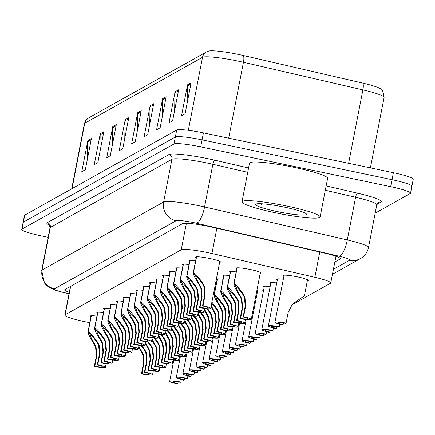 <?xml version="1.0" encoding="UTF-8"?>
<svg xmlns="http://www.w3.org/2000/svg" width="435" height="435" viewBox="0 0 435 435"><rect width="100%" height="100%" fill="white"/><g stroke="black" fill="none" stroke-linecap="round" stroke-linejoin="round"><path stroke-width="0.65" d="M283.914 276.176A12.729 1.419 11 0 1 283.223 275.54A12.729 1.419 11 0 1 297.622 276.905A12.729 1.419 11 0 1 308.219 280.396A12.729 1.419 11 0 1 307.344 280.727M236.765 268.825A12.729 1.419 11 0 1 236.08 268.183A12.729 1.419 11 0 1 250.473 269.548A12.729 1.419 11 0 1 261.071 273.044A12.729 1.419 11 0 1 260.195 273.376M196.196 257.786A12.729 1.419 11 0 1 195.511 257.15A12.729 1.419 11 0 1 209.904 258.515A12.729 1.419 11 0 1 220.501 262.006A12.729 1.419 11 0 1 219.626 262.338M291.967 304.853L330.491 283.277A23.871 2.659 -169 0 0 330.758 282.978A23.871 2.659 -169 0 0 314.853 277.302L211.937 253.518A23.871 2.659 -169 0 0 207.968 252.643A23.871 2.659 -169 0 0 181.243 249.782L65.13 314.82A23.871 2.659 -169 0 0 64.864 315.119A23.871 2.659 -169 0 0 88.811 322.482L89.8 322.672M277.334 279.857A12.729 1.419 11 0 1 276.649 279.221A12.729 1.419 11 0 1 283.315 279.254M270.755 283.544A12.729 1.419 11 0 1 270.07 282.908A12.729 1.419 11 0 1 276.736 282.94M264.181 287.225A12.729 1.419 11 0 1 263.496 286.589A12.729 1.419 11 0 1 270.157 286.621M257.602 290.912A12.729 1.419 11 0 1 256.916 290.275A12.729 1.419 11 0 1 263.583 290.308M256.21 293.891A12.729 1.419 11 0 1 257.003 293.989M230.186 272.506A12.729 1.419 11 0 1 229.501 271.87A12.729 1.419 11 0 1 236.167 271.902M223.612 276.192A12.729 1.419 11 0 1 222.921 275.556A12.729 1.419 11 0 1 229.588 275.583M217.032 279.874A12.729 1.419 11 0 1 216.347 279.237A12.729 1.419 11 0 1 223.014 279.27M215.64 282.853A12.729 1.419 11 0 1 216.434 282.957M189.617 261.468A12.729 1.419 11 0 1 188.931 260.831A12.729 1.419 11 0 1 195.598 260.864M183.043 265.154A12.729 1.419 11 0 1 182.352 264.518A12.729 1.419 11 0 1 189.018 264.551M176.463 268.835A12.729 1.419 11 0 1 175.778 268.199A12.729 1.419 11 0 1 182.439 268.232M169.884 272.522A12.729 1.419 11 0 1 169.199 271.886A12.729 1.419 11 0 1 175.865 271.918M163.31 276.203A12.729 1.419 11 0 1 162.619 275.567A12.729 1.419 11 0 1 169.286 275.6M156.73 279.89A12.729 1.419 11 0 1 156.045 279.254A12.729 1.419 11 0 1 162.712 279.286M150.151 283.576A12.729 1.419 11 0 1 149.466 282.935A12.729 1.419 11 0 1 156.132 282.967M143.577 287.258A12.729 1.419 11 0 1 142.887 286.621A12.729 1.419 11 0 1 149.553 286.654M136.998 290.944A12.729 1.419 11 0 1 136.313 290.308A12.729 1.419 11 0 1 142.979 290.335M130.418 294.625A12.729 1.419 11 0 1 129.733 293.989A12.729 1.419 11 0 1 136.4 294.022M123.844 298.312A12.729 1.419 11 0 1 123.154 297.676A12.729 1.419 11 0 1 129.82 297.709M117.265 301.993A12.729 1.419 11 0 1 116.58 301.357A12.729 1.419 11 0 1 123.246 301.39M110.686 305.68A12.729 1.419 11 0 1 110.001 305.044A12.729 1.419 11 0 1 116.667 305.076M104.112 309.361A12.729 1.419 11 0 1 103.427 308.725A12.729 1.419 11 0 1 110.088 308.758M97.532 313.048A12.729 1.419 11 0 1 96.847 312.412A12.729 1.419 11 0 1 103.514 312.444M90.958 316.729A12.729 1.419 11 0 1 90.268 316.093A12.729 1.419 11 0 1 96.934 316.125M348.62 163.315L362.893 89.887L243.448 62.281A31.826 3.545 -169 0 0 238.157 61.117A31.826 3.545 -169 0 0 202.52 57.3A7.955 7.841 -119.3 0 1 206.353 51.982L208.795 51.026A27.34 3.045 11 0 1 238.848 54.505A27.34 3.045 11 0 1 243.388 55.506L362.833 83.112A27.34 3.045 11 0 1 380.451 88.778C382.104 88.697 383.322 91.589 384.094 97.456A31.826 3.545 -169 0 0 362.893 89.887A7.955 2.376 -77 0 0 362.833 83.112M48.149 237.325L41.619 235.955A23.871 2.659 11 0 1 21.75 229.408L23.109 222.421A23.871 2.659 11 0 1 23.376 222.122L175.343 136.998A23.871 2.659 11 0 1 202.068 139.858L392.022 179.682A23.871 2.659 11 0 1 411.891 186.234L413.25 179.247A23.871 2.659 11 0 0 393.381 172.7L203.428 132.876A23.871 2.659 11 0 0 176.702 130.011L24.735 215.135A23.871 2.659 11 0 0 24.463 215.434L23.109 222.421A23.871 2.659 11 0 1 23.376 222.122L175.343 136.998A23.871 2.659 11 0 1 202.068 139.858L392.022 179.682A23.871 2.659 11 0 1 411.891 186.234A23.871 2.659 11 0 1 411.624 186.533M87.386 159.21L87.707 141.739A6.367 6.269 -119.3 0 1 87.821 140.641L81.791 171.689L85.352 169.693L91.383 138.645L87.821 140.641M99.854 152.223L100.175 134.752A6.367 6.269 -119.3 0 1 100.289 133.659L94.254 164.702L97.815 162.706L103.851 131.664L100.289 133.659M112.322 145.241L112.638 127.77A6.367 6.269 -119.3 0 1 112.757 126.672L106.722 157.72L110.283 155.725L116.319 124.676L112.757 126.672M124.785 138.259L125.106 120.789A6.367 6.269 -119.3 0 1 125.22 119.69L119.185 150.738L122.752 148.743L128.782 117.695L125.22 119.69M187.121 103.345L187.436 85.874A6.367 6.269 -119.3 0 1 187.556 84.776L181.52 115.824L185.082 113.829L191.117 82.781L187.556 84.776M174.652 110.327L174.973 92.856A6.367 6.269 -119.3 0 1 175.087 91.763L169.052 122.806L172.613 120.81L178.649 89.768L175.087 91.763M162.184 117.314L162.505 99.843A6.367 6.269 -119.3 0 1 162.619 98.745L156.584 129.793L160.145 127.798L166.181 96.749L162.619 98.745M149.722 124.296L150.037 106.825A6.367 6.269 -119.3 0 1 150.157 105.727L144.121 136.775L147.683 134.779L153.718 103.731L150.157 105.727M137.253 131.278L137.574 113.807A6.367 6.269 -119.3 0 1 137.688 112.708L131.653 143.757L135.214 141.761L141.25 110.713L137.688 112.708M334.836 261.979L340.045 259.064A23.871 2.659 -169 0 0 340.317 258.76A23.871 2.659 -169 0 0 324.412 253.083L213.232 227.391A23.871 2.659 -169 0 0 209.262 226.515A23.871 2.659 -169 0 0 182.537 223.655L65 289.487A23.871 2.659 -169 0 0 64.733 289.792A23.871 2.659 -169 0 0 69.295 292.331M21.75 229.408A23.871 2.659 11 0 1 22.016 229.104L173.984 143.985A23.871 2.659 11 0 1 200.714 146.845L390.663 186.669A23.871 2.659 11 0 1 410.537 193.222A23.871 2.659 11 0 1 410.265 193.521L375.171 213.177M196.571 256.797L193.493 272.631C194.902 272.93 197.974 276.41 202.71 283.087L204.396 286.312L205.092 295.012L203.025 305.658A11.935 1.332 -169 0 1 210.67 308.426A11.935 1.332 -169 0 1 199.534 307.616L201.606 296.969L200.834 288.302L199.214 285.045C194.934 278.117 192.977 274.006 193.336 272.718L196.43 256.813M199.214 285.045L199.698 284.773C196.848 280.069 195.565 277.296 195.842 276.453L195.783 276.6M196.381 256.813L193.254 272.914L195.875 276.274M199.698 284.773L201.307 288.041L202.096 296.692L200.024 307.338A8.754 0.973 11 0 0 207.544 307.817A8.754 0.973 11 0 0 202.536 305.93L204.608 295.289L203.923 286.578L202.221 283.359C198.985 278.873 196.897 276.551 195.957 276.394L193.493 272.631M199.534 307.616L200.024 307.338M202.536 305.93L203.025 305.658M237.14 267.835L234.063 283.669C235.471 283.963 238.543 287.448 243.279 294.125L244.965 297.344L245.666 306.05L243.595 316.696A11.935 1.332 -169 0 1 251.24 319.464A11.935 1.332 -169 0 1 240.104 318.648L242.175 308.007L241.403 299.34L239.783 296.083C235.504 289.15 233.546 285.045 233.91 283.756L236.999 267.846M239.783 296.083L240.267 295.811C237.418 291.107 236.134 288.334 236.412 287.491L236.352 287.633M236.955 267.851L233.823 283.952L236.45 287.312M240.267 295.811L241.876 299.073L242.665 307.73L240.593 318.376A8.754 0.973 11 0 0 248.113 318.855A8.754 0.973 11 0 0 243.105 316.968L245.177 306.322L244.492 297.611L242.79 294.397C239.554 289.911 237.466 287.589 236.526 287.426L234.063 283.669M240.104 318.648L240.593 318.376M243.105 316.968L243.595 316.696M283.43 322.998L283.087 324.755L282.598 325.027A11.935 1.332 -169 0 1 274.953 322.259A11.935 1.332 -169 0 1 286.089 323.074L288.155 312.428L292.113 304.701L294.816 302.396L304.353 295.876M283.087 324.755A8.754 0.973 11 0 1 278.079 322.868A8.754 0.973 11 0 1 285.599 323.346L286.089 323.074M189.992 260.483L186.914 276.317C188.328 276.611 191.4 280.096 196.131 286.768L197.816 289.993L198.518 298.698L196.446 309.345A11.935 1.332 -169 0 1 204.091 312.107A11.935 1.332 -169 0 1 192.961 311.297L195.027 300.65L194.255 291.988L192.634 288.731C188.36 281.798 186.403 277.693 186.762 276.404L189.856 260.494M192.634 288.731L193.118 288.454C190.269 283.756 188.986 280.983 189.263 280.14L189.203 280.281M189.807 260.5L186.675 276.595L189.301 279.955M193.118 288.454L194.733 291.722L195.516 300.378L193.444 311.025A8.754 0.973 11 0 0 200.965 311.503A8.754 0.973 11 0 0 195.957 309.617L198.028 298.97L197.343 290.259L195.641 287.04C192.406 282.56 190.318 280.232 189.377 280.075L186.914 276.317M192.961 311.297L193.444 311.025M195.957 309.617L196.446 309.345M183.418 264.17L180.34 279.999C181.748 280.298 184.821 283.783 189.551 290.455L191.242 293.679L191.938 302.379L189.872 313.026A11.935 1.332 -169 0 1 197.512 315.794A11.935 1.332 -169 0 1 186.381 314.983L188.447 304.337L187.681 295.675L186.055 292.412C181.781 285.485 179.824 281.374 180.182 280.086L183.276 264.181M186.055 292.412L186.544 292.141C183.695 287.437 182.406 284.664 182.689 283.821L182.624 283.968M183.227 264.181L180.101 280.281L182.722 283.642M186.544 292.141L188.154 295.408L188.937 304.06L186.871 314.706A8.754 0.973 11 0 0 194.391 315.185A8.754 0.973 11 0 0 189.383 313.303L191.449 302.657L190.764 293.946L189.067 290.727C185.832 286.241 183.744 283.919 182.803 283.761L180.34 279.999M186.381 314.983L186.871 314.706M189.383 313.303L189.872 313.026M176.838 267.851L173.761 283.685C175.169 283.979 178.241 287.464 182.977 294.136L184.663 297.361L185.359 306.066L183.293 316.713A11.935 1.332 -169 0 1 190.938 319.48A11.935 1.332 -169 0 1 179.802 318.665L181.874 308.018L181.101 299.356L179.481 296.099C175.202 289.166 173.244 285.061 173.608 283.772L176.697 267.862M179.481 296.099L179.965 295.822C177.116 291.124 175.832 288.351 176.11 287.508L176.05 287.649M176.653 267.868L173.521 283.963L176.148 287.323M179.965 295.822L181.574 299.09L182.363 307.746L180.291 318.393A8.754 0.973 11 0 0 187.811 318.871A8.754 0.973 11 0 0 182.803 316.984L184.875 306.338L184.19 297.627L182.488 294.413C179.253 289.928 177.165 287.606 176.224 287.443L173.761 283.685M179.802 318.665L180.291 318.393M182.803 316.984L183.293 316.713M170.259 271.538L167.181 287.366C168.595 287.665 171.667 291.151 176.398 297.823L178.084 301.047L178.785 309.747L176.713 320.394A11.935 1.332 -169 0 1 184.358 323.161A11.935 1.332 -169 0 1 173.228 322.351L175.294 311.705L174.522 303.043L172.902 299.78C168.628 292.853 166.67 288.742 167.029 287.453L170.123 271.549M172.902 299.78L173.391 299.508C170.542 294.805 169.253 292.032 169.53 291.194L169.471 291.336M170.074 271.554L166.942 287.649L169.568 291.01M173.391 299.508L175 302.776L175.783 311.433L173.712 322.074A8.754 0.973 11 0 0 181.232 322.553A8.754 0.973 11 0 0 176.224 320.671L178.296 310.024L177.61 301.314L175.914 298.095C172.673 293.609 170.585 291.287 169.645 291.129L167.181 287.366M173.228 322.351L173.712 322.074M176.224 320.671L176.713 320.394M230.566 271.522L227.489 287.35C228.897 287.649 231.969 291.135 236.7 297.806L238.391 301.031L239.087 309.736L237.015 320.383A11.935 1.332 -169 0 1 244.66 323.145A11.935 1.332 -169 0 1 233.53 322.335L235.596 311.688L234.824 303.026L233.203 299.764C228.93 292.837 226.972 288.726 227.331 287.437L230.425 271.532M233.203 299.764L233.693 299.492C230.844 294.789 229.555 292.021 229.832 291.178L229.772 291.319M230.376 271.538L227.249 287.633L229.87 290.993M233.693 299.492L235.302 302.76L236.085 311.416L234.019 322.063A8.754 0.973 11 0 0 241.539 322.542A8.754 0.973 11 0 0 236.526 320.655L238.597 310.008L237.912 301.297L236.216 298.078C232.975 293.592 230.887 291.271 229.946 291.113L227.489 287.35M233.53 322.335L234.019 322.063M236.526 320.655L237.015 320.383M223.987 275.203L220.909 291.037C222.318 291.336 225.39 294.816 230.126 301.493L231.811 304.717L232.507 313.417L230.441 324.064A11.935 1.332 -169 0 1 238.081 326.832A11.935 1.332 -169 0 1 226.95 326.022L229.022 315.375L228.25 306.708L226.624 303.451C222.35 296.523 220.393 292.412 220.752 291.124L223.846 275.214M226.624 303.451L227.113 303.179C224.264 298.475 222.981 295.702 223.258 294.859L223.193 295.001M223.797 275.219L220.67 291.319L223.291 294.68M227.113 303.179L228.723 306.447L229.506 315.098L227.44 325.744A8.754 0.973 11 0 0 234.96 326.223A8.754 0.973 11 0 0 229.952 324.336L232.018 313.695L231.338 304.978L229.636 301.765C226.401 297.279 224.313 294.957 223.372 294.799L220.909 291.037M226.95 326.022L227.44 325.744M229.952 324.336L230.441 324.064M217.408 278.889L214.33 294.723C215.744 295.017 218.81 298.502 223.546 305.174L225.232 308.399L225.934 317.104L223.862 327.751A11.935 1.332 -169 0 1 231.507 330.513A11.935 1.332 -169 0 1 220.371 329.703L222.443 319.056L221.671 310.394L220.05 307.132C215.771 300.204 213.813 296.094 214.178 294.81L217.266 278.9M220.05 307.132L220.534 306.86C217.685 302.156 216.402 299.389 216.679 298.546L216.619 298.687M217.223 278.906L214.091 295.001L216.717 298.361M220.534 306.86L222.149 310.128L222.932 318.784L220.86 329.431A8.754 0.973 11 0 0 228.38 329.909A8.754 0.973 11 0 0 223.372 328.023L225.444 317.376L224.759 308.665L223.057 305.446C219.822 300.96 217.734 298.638 216.793 298.481L214.33 294.723M220.371 329.703L220.86 329.431M223.372 328.023L223.862 327.751M275.116 212.726A39.786 4.437 11 0 1 242.001 201.813A39.786 4.437 11 0 1 286.986 206.076A39.786 4.437 11 0 1 320.106 216.994A39.786 4.437 11 0 1 275.116 212.726M242.001 201.813L249.511 163.158A39.786 4.437 11 0 1 294.5 167.421A39.786 4.437 11 0 1 327.62 178.339L320.106 216.994M284.925 207.234A25.942 2.893 11 0 1 306.419 214.004A25.942 2.893 11 0 1 277.182 211.568A25.942 2.893 11 0 1 255.807 204.162A25.942 2.893 11 0 1 284.925 207.234M259.815 203.7L261.468 204.434L260.859 203.732M260.25 203.71L261.468 204.434M163.685 275.219L160.607 291.053C162.016 291.347 165.088 294.832 169.819 301.504L171.51 304.728L172.206 313.434L170.139 324.08A11.935 1.332 -169 0 1 177.779 326.848A11.935 1.332 -169 0 1 166.648 326.032L168.72 315.386L167.948 306.724L166.322 303.467C162.048 296.534 160.091 292.429 160.45 291.14L163.544 275.23M166.322 303.467L166.812 303.195C163.962 298.492 162.679 295.718 162.956 294.876L162.891 295.017M163.495 275.235L160.368 291.33L162.989 294.691M166.812 303.195L168.421 306.457L169.204 315.114L167.138 325.761A8.754 0.973 11 0 0 174.658 326.239A8.754 0.973 11 0 0 169.65 324.352L171.716 313.706L171.031 304.995L169.335 301.781C166.099 297.295 164.011 294.974 163.071 294.81L160.607 291.053M166.648 326.032L167.138 325.761M169.65 324.352L170.139 324.08M157.106 278.906L154.028 294.734C155.436 295.033 158.509 298.519 163.245 305.191L164.93 308.415L165.632 317.12L163.56 327.762A11.935 1.332 -169 0 1 171.205 330.529A11.935 1.332 -169 0 1 160.069 329.719L162.141 319.072L161.369 310.411L159.748 307.148C155.469 300.221 153.511 296.11 153.876 294.821L156.964 278.917M159.748 307.148L160.232 306.876C157.383 302.173 156.1 299.4 156.377 298.562L156.317 298.704M156.921 278.922L153.789 295.017L156.415 298.377M160.232 306.876L161.842 310.144L162.63 318.801L160.558 329.447A8.754 0.973 11 0 0 168.079 329.926A8.754 0.973 11 0 0 163.071 328.039L165.142 317.392L164.457 308.681L162.755 305.462C159.52 300.976 157.432 298.655 156.491 298.497L154.028 294.734M160.069 329.719L160.558 329.447M163.071 328.039L163.56 327.762M150.532 282.587L147.454 298.421C148.862 298.714 151.935 302.2 156.665 308.877L158.356 312.096L159.052 320.802L156.981 331.448A11.935 1.332 -169 0 1 164.626 334.216A11.935 1.332 -169 0 1 153.495 333.4L155.561 322.759L154.789 314.092L153.169 310.835C148.895 303.902 146.938 299.797 147.296 298.508L150.39 282.598M153.169 310.835L153.658 310.563C150.809 305.859 149.52 303.086 149.798 302.243L149.738 302.385M150.341 282.603L147.215 298.704L149.836 302.064M153.658 310.563L155.268 313.825L156.051 322.482L153.985 333.128A8.754 0.973 11 0 0 161.505 333.607A8.754 0.973 11 0 0 156.491 331.72L158.563 321.073L157.878 312.363L156.181 309.149C152.941 304.663 150.853 302.341 149.912 302.184L147.454 298.421M153.495 333.4L153.985 333.128M156.491 331.72L156.981 331.448M211.894 302.129L216.967 308.861L218.658 312.085L219.354 320.785L217.282 331.432A11.935 1.332 -169 0 1 224.928 334.2A11.935 1.332 -169 0 1 213.797 333.389L215.863 322.743L215.097 314.081L211.002 306.713M211.203 305.674L215.57 313.814L216.353 322.465L214.286 333.112A8.754 0.973 11 0 0 221.806 333.591A8.754 0.973 11 0 0 216.799 331.709L218.865 321.063L218.18 312.352L216.483 309.133L211.687 303.173M213.797 333.389L214.286 333.112M216.799 331.709L217.282 331.432M207.62 308.725L210.393 312.542L212.079 315.767L212.775 324.472L210.709 335.119A11.935 1.332 -169 0 1 218.354 337.886A11.935 1.332 -169 0 1 207.218 337.071L209.289 326.424L208.517 317.762L204.423 310.4M204.624 309.356L208.99 317.496L209.779 326.152L207.707 336.799A8.754 0.973 11 0 0 215.227 337.277A8.754 0.973 11 0 0 210.219 335.39L212.285 324.744L211.606 316.033L209.904 312.814L206.734 308.654M207.218 337.071L207.707 336.799M210.219 335.39L210.709 335.119M201.046 312.406L203.814 316.229L205.499 319.453L206.201 328.153L204.129 338.8A11.935 1.332 -169 0 1 211.774 341.567A11.935 1.332 -169 0 1 200.638 340.757L202.71 330.111L201.938 321.449L197.843 314.081M198.05 313.042L202.416 321.182L203.199 329.839L201.128 340.48A8.754 0.973 11 0 0 208.648 340.958A8.754 0.973 11 0 0 203.64 339.077L205.711 328.43L205.026 319.72L203.324 316.501L200.154 312.341M200.638 340.757L201.128 340.48M203.64 339.077L204.129 338.8M143.952 286.274L140.875 302.108C142.283 302.401 145.355 305.887 150.091 312.558L151.777 315.783L152.473 324.488L150.407 335.135A11.935 1.332 -169 0 1 158.046 337.897A11.935 1.332 -169 0 1 146.916 337.087L148.987 326.44L148.215 317.778L146.59 314.516C142.316 307.588 140.358 303.478 140.717 302.194L143.811 286.284M146.59 314.516L147.079 314.244C144.23 309.541 142.946 306.773 143.224 305.93L143.158 306.071M143.762 286.29L140.635 302.385L143.256 305.745M147.079 314.244L148.688 317.512L149.471 326.168L147.405 336.815A8.754 0.973 11 0 0 154.925 337.294A8.754 0.973 11 0 0 149.917 335.407L151.984 324.76L151.304 316.049L149.602 312.83C146.367 308.344 144.279 306.022 143.338 305.865L140.875 302.108M146.916 337.087L147.405 336.815M149.917 335.407L150.407 335.135M137.373 289.955L134.295 305.789C135.709 306.088 138.776 309.568 143.512 316.245L145.198 319.469L145.899 328.169L143.827 338.816A11.935 1.332 -169 0 1 151.472 341.584A11.935 1.332 -169 0 1 140.336 340.774L142.408 330.127L141.636 321.46L140.016 318.202C135.736 311.275 133.779 307.164 134.143 305.876L137.232 289.966M140.016 318.202L140.5 317.931C137.65 313.227 136.367 310.454 136.644 309.611L136.585 309.753M137.188 289.971L134.056 306.071L136.682 309.432M140.5 317.931L142.114 321.199L142.898 329.85L140.826 340.496A8.754 0.973 11 0 0 148.346 340.975A8.754 0.973 11 0 0 143.338 339.088L145.41 328.447L144.725 319.73L143.023 316.517C139.787 312.031 137.699 309.709 136.759 309.551L134.295 305.789M140.336 340.774L140.826 340.496M143.338 339.088L143.827 338.816M130.799 293.641L127.721 309.475C129.13 309.769 132.202 313.254 136.933 319.926L138.624 323.151L139.32 331.856L137.248 342.503A11.935 1.332 -169 0 1 144.893 345.265A11.935 1.332 -169 0 1 133.762 344.455L135.829 333.808L135.062 325.146L133.436 321.884C129.162 314.956 127.205 310.846 127.564 309.562L130.658 293.652M133.436 321.884L133.926 321.612C131.076 316.914 129.788 314.141 130.065 313.298L130.005 313.439M130.609 293.658L127.482 309.753L130.103 313.113M133.926 321.612L135.535 324.88L136.318 333.536L134.252 344.183A8.754 0.973 11 0 0 141.772 344.661A8.754 0.973 11 0 0 136.764 342.775L138.83 332.128L138.145 323.417L136.449 320.198C133.213 315.712 131.12 313.39 130.179 313.233L127.721 309.475M133.762 344.455L134.252 344.183M136.764 342.775L137.248 342.503M124.22 297.328L121.142 313.156C122.55 313.456 125.623 316.941 130.359 323.613L132.044 326.837L132.74 335.537L130.674 346.184A11.935 1.332 -169 0 1 138.314 348.952A11.935 1.332 -169 0 1 127.183 348.141L129.255 337.495L128.483 328.833L126.857 325.57C122.583 318.643 120.625 314.532 120.984 313.243L124.078 297.339M126.857 325.57L127.346 325.298C124.497 320.595 123.214 317.822 123.491 316.979L123.426 317.126M124.029 297.339L120.903 313.439L123.524 316.8M127.346 325.298L128.956 328.566L129.744 337.217L127.672 347.864A8.754 0.973 11 0 0 135.193 348.343A8.754 0.973 11 0 0 130.185 346.461L132.251 335.815L131.571 327.104L129.869 323.885C126.634 319.399 124.546 317.077 123.605 316.919L121.142 313.156M127.183 348.141L127.672 347.864M130.185 346.461L130.674 346.184M117.64 301.009L114.563 316.843C115.976 317.137 119.043 320.622 123.779 327.294L125.465 330.518L126.166 339.224L124.095 349.87A11.935 1.332 -169 0 1 131.74 352.638A11.935 1.332 -169 0 1 120.604 351.823L122.675 341.176L121.903 332.514L120.283 329.257C116.004 322.324 114.046 318.219 114.41 316.93L117.499 301.02M120.283 329.257L120.767 328.98C117.918 324.282 116.634 321.508 116.912 320.666L116.852 320.807M117.455 301.025L114.323 317.12L116.95 320.481M120.767 328.98L122.382 332.248L123.165 340.904L121.093 351.551A8.754 0.973 11 0 0 128.613 352.029A8.754 0.973 11 0 0 123.605 350.142L125.677 339.496L124.992 330.785L123.29 327.571C120.055 323.085 117.967 320.758 117.026 320.6L114.563 316.843M120.604 351.823L121.093 351.551M123.605 350.142L124.095 349.87M194.467 316.093L197.234 319.91L198.925 323.134L199.621 331.84L197.55 342.486A11.935 1.332 -169 0 1 205.195 345.254A11.935 1.332 -169 0 1 194.064 344.438L196.131 333.792L195.364 325.13L191.269 317.767M191.471 316.724L195.837 324.863L196.62 333.52L194.554 344.167A8.754 0.973 11 0 0 202.074 344.645A8.754 0.973 11 0 0 197.066 342.758L199.132 332.112L198.447 323.401L196.75 320.187L193.58 316.022M194.064 344.438L194.554 344.167M197.066 342.758L197.55 342.486M187.887 319.774L190.66 323.596L192.346 326.821L193.042 335.526L190.976 346.168A11.935 1.332 -169 0 1 198.621 348.935A11.935 1.332 -169 0 1 187.485 348.125L189.557 337.478L188.785 328.816L184.69 321.449M184.891 320.41L189.258 328.55L190.046 337.207L187.974 347.848A8.754 0.973 11 0 0 195.494 348.332A8.754 0.973 11 0 0 190.486 346.445L192.558 335.798L191.873 327.087L190.171 323.868L187.001 319.709M187.485 348.125L187.974 347.848M190.486 346.445L190.976 346.168M181.313 323.461L184.081 327.283L185.767 330.502L186.468 339.208L184.396 349.854A11.935 1.332 -169 0 1 192.042 352.622A11.935 1.332 -169 0 1 180.911 351.806L182.977 341.165L182.205 332.498L178.116 325.135M178.317 324.091L182.684 332.231L183.467 340.888L181.395 351.534A8.754 0.973 11 0 0 188.915 352.013A8.754 0.973 11 0 0 183.907 350.126L185.979 339.479L185.294 330.769L183.592 327.555L180.422 323.39M180.911 351.806L181.395 351.534M183.907 350.126L184.396 349.854M174.734 327.142L177.502 330.964L179.193 334.189L179.889 342.894L177.823 353.541A11.935 1.332 -169 0 1 185.462 356.303A11.935 1.332 -169 0 1 174.332 355.493L176.398 344.846L175.631 336.184L171.537 328.822M171.738 327.778L176.104 335.918L176.887 344.574L174.821 355.221A8.754 0.973 11 0 0 182.341 355.699A8.754 0.973 11 0 0 177.333 353.813L179.399 343.166L178.714 334.455L177.018 331.236L173.848 327.076M174.332 355.493L174.821 355.221M177.333 353.813L177.823 353.541M168.155 330.828L170.928 334.651L172.613 337.87L173.309 346.575L171.243 357.222A11.935 1.332 -169 0 1 178.888 359.99A11.935 1.332 -169 0 1 167.752 359.174L169.824 348.533L169.052 339.865L164.957 332.503M165.159 331.459L169.525 339.599L170.313 348.256L168.242 358.902A8.754 0.973 11 0 0 175.762 359.381A8.754 0.973 11 0 0 170.754 357.494L172.825 346.853L172.14 338.136L170.438 334.923L167.268 330.758M167.752 359.174L168.242 358.902M170.754 357.494L171.243 357.222M111.066 304.696L107.989 320.524C109.397 320.823 112.469 324.309 117.2 330.981L118.891 334.205L119.587 342.905L117.515 353.552A11.935 1.332 -169 0 1 125.16 356.319A11.935 1.332 -169 0 1 114.03 355.509L116.096 344.863L115.329 336.201L113.704 332.938C109.43 326.011 107.472 321.9 107.831 320.611L110.925 304.707M113.704 332.938L114.193 332.666C111.344 327.963 110.055 325.19 110.338 324.352L110.272 324.494M110.876 304.712L107.749 320.807L110.37 324.167M114.193 332.666L115.802 335.934L116.585 344.591L114.519 355.232A8.754 0.973 11 0 0 122.039 355.71A8.754 0.973 11 0 0 117.031 353.829L119.098 343.182L118.412 334.471L116.716 331.252C113.481 326.767 111.393 324.445 110.447 324.287L107.989 320.524M114.03 355.509L114.519 355.232M117.031 353.829L117.515 353.552M104.487 308.377L101.409 324.211C102.818 324.505 105.89 327.99 110.626 334.662L112.312 337.886L113.008 346.592L110.941 357.238A11.935 1.332 -169 0 1 118.586 360.006A11.935 1.332 -169 0 1 107.45 359.19L109.522 348.544L108.75 339.882L107.13 336.625C102.85 329.692 100.893 325.587 101.252 324.298L104.346 308.388M107.13 336.625L107.614 336.353C104.764 331.649 103.481 328.876 103.758 328.033L103.699 328.175M104.297 308.393L101.17 324.488L103.791 327.849M107.614 336.353L109.223 339.615L110.011 348.272L107.94 358.918A8.754 0.973 11 0 0 115.46 359.397A8.754 0.973 11 0 0 110.452 357.51L112.524 346.864L111.838 338.153L110.137 334.939C106.901 330.453 104.813 328.131 103.873 327.968L101.409 324.211M107.45 359.19L107.94 358.918M110.452 357.51L110.941 357.238M97.908 312.064L94.83 327.892C96.244 328.191 99.316 331.677 104.047 338.348L105.732 341.573L106.434 350.278L104.362 360.919A11.935 1.332 -169 0 1 112.007 363.687A11.935 1.332 -169 0 1 100.876 362.877L102.943 352.23L102.171 343.568L100.55 340.306C96.276 333.379 94.319 329.268 94.678 327.979L97.766 312.074M100.55 340.306L101.034 340.034C98.185 335.331 96.902 332.558 97.179 331.72L97.119 331.861M97.723 312.08L94.591 328.175L97.217 331.535M101.034 340.034L102.649 343.302L103.432 351.958L101.36 362.605A8.754 0.973 11 0 0 108.88 363.084A8.754 0.973 11 0 0 103.873 361.197L105.944 350.55L105.259 341.839L103.557 338.62C100.322 334.134 98.234 331.813 97.293 331.655L94.83 327.892M100.876 362.877L101.36 362.605M103.873 361.197L104.362 360.919M91.334 315.745L88.256 331.579C89.664 331.872 92.737 335.358 97.467 342.035L99.158 345.254L99.854 353.959L97.788 364.606A11.935 1.332 -169 0 1 105.428 367.374A11.935 1.332 -169 0 1 94.297 366.558L96.363 355.917L95.597 347.25L93.971 343.993C89.697 337.06 87.74 332.954 88.098 331.666L91.192 315.756M93.971 343.993L94.46 343.721C91.611 339.017 90.322 336.244 90.605 335.401L90.54 335.543M91.143 315.761L88.017 331.861L90.638 335.216M94.46 343.721L96.07 346.983L96.853 355.64L94.786 366.286A8.754 0.973 11 0 0 102.307 366.765A8.754 0.973 11 0 0 97.299 364.878L99.365 354.231L98.68 345.521L96.983 342.307C93.748 337.821 91.66 335.499 90.719 335.336L88.256 331.579M94.297 366.558L94.786 366.286M97.299 364.878L97.788 364.606M161.581 334.515L164.348 338.332L166.034 341.557L166.735 350.262L164.664 360.909A11.935 1.332 -169 0 1 172.309 363.671A11.935 1.332 -169 0 1 161.178 362.861L163.245 352.214L162.472 343.552L158.383 336.19M158.585 335.146L162.951 343.286L163.734 351.942L161.662 362.589A8.754 0.973 11 0 0 169.182 363.067A8.754 0.973 11 0 0 164.174 361.18L166.246 350.534L165.561 341.823L163.864 338.604L160.689 334.444M161.178 362.861L161.662 362.589M164.174 361.18L164.664 360.909M155.001 338.196L157.769 342.019L159.46 345.243L160.156 353.943L158.09 364.59A11.935 1.332 -169 0 1 165.73 367.357A11.935 1.332 -169 0 1 154.599 366.547L156.671 355.901L155.899 347.233L151.804 339.871M152.005 338.832L156.372 346.972L157.155 355.623L155.088 366.27A8.754 0.973 11 0 0 162.608 366.748A8.754 0.973 11 0 0 157.6 364.862L159.667 354.221L158.982 345.51L157.285 342.291L154.115 338.125M154.599 366.547L155.088 366.27M157.6 364.862L158.09 364.59M148.422 341.883L151.195 345.7L152.881 348.924L153.582 357.63L151.51 368.276A11.935 1.332 -169 0 1 159.156 371.039A11.935 1.332 -169 0 1 148.02 370.228L150.091 359.582L149.319 350.92L145.225 343.558M145.431 342.514L149.792 350.653L150.581 359.31L148.509 369.957A8.754 0.973 11 0 0 156.029 370.435A8.754 0.973 11 0 0 151.021 368.548L153.093 357.902L152.408 349.191L150.706 345.972L147.536 341.812M148.02 370.228L148.509 369.957M151.021 368.548L151.51 368.276M141.848 345.564L144.616 349.387L146.307 352.611L147.003 361.311L144.931 371.958A11.935 1.332 -169 0 1 152.576 374.725A11.935 1.332 -169 0 1 141.446 373.915L143.512 363.269L142.74 354.607L138.651 347.239M138.852 346.2L143.218 354.34L144.001 362.991L141.935 373.638A8.754 0.973 11 0 0 149.455 374.116A8.754 0.973 11 0 0 144.442 372.235L146.513 361.588L145.828 352.877L144.132 349.658L140.962 345.499M141.446 373.915L141.935 373.638M144.442 372.235L144.931 371.958M279.977 324.363L279.509 326.756A11.935 1.332 -169 0 0 268.379 325.945A11.935 1.332 -169 0 0 276.018 328.713L276.508 328.436L276.85 326.68M276.508 328.436A8.754 0.973 11 0 1 271.5 326.554A8.754 0.973 11 0 1 279.02 327.033L279.509 326.756M273.397 328.05L272.93 330.442A11.935 1.332 -169 0 0 261.799 329.632A11.935 1.332 -169 0 0 269.444 332.394L269.934 332.122L270.271 330.366M269.934 332.122A8.754 0.973 11 0 1 264.926 330.236A8.754 0.973 11 0 1 272.446 330.714L272.93 330.442M266.818 331.736L266.356 334.123A11.935 1.332 -169 0 0 255.22 333.313A11.935 1.332 -169 0 0 262.865 336.081L263.354 335.809L263.697 334.047M263.354 335.809A8.754 0.973 11 0 1 258.346 333.922A8.754 0.973 11 0 1 265.867 334.401L266.356 334.123M260.244 335.418L259.777 337.81A11.935 1.332 -169 0 0 248.646 337A11.935 1.332 -169 0 0 256.286 339.762L256.775 339.49L257.118 337.734M256.775 339.49A8.754 0.973 11 0 1 251.767 337.603A8.754 0.973 11 0 1 259.287 338.082L259.777 337.81M253.665 339.104L253.197 341.497A11.935 1.332 -169 0 0 242.067 340.681A11.935 1.332 -169 0 0 249.712 343.449L250.201 343.177L250.538 341.415M250.201 343.177A8.754 0.973 11 0 1 245.193 341.29A8.754 0.973 11 0 1 252.713 341.769L253.197 341.497M247.085 342.785L246.623 345.178A11.935 1.332 -169 0 0 235.487 344.368A11.935 1.332 -169 0 0 243.132 347.135L243.622 346.858L243.964 345.102M243.622 346.858A8.754 0.973 11 0 1 238.614 344.971A8.754 0.973 11 0 1 246.134 345.45L246.623 345.178M240.511 346.472L240.044 348.865A11.935 1.332 -169 0 0 228.913 348.049A11.935 1.332 -169 0 0 236.558 350.817L237.042 350.545L237.385 348.783M237.042 350.545A8.754 0.973 11 0 1 232.034 348.658A8.754 0.973 11 0 1 239.554 349.136L240.044 348.865M233.932 350.153L233.47 352.546A11.935 1.332 -169 0 0 222.334 351.736A11.935 1.332 -169 0 0 229.979 354.503L230.468 354.226L230.811 352.47M230.468 354.226A8.754 0.973 11 0 1 225.46 352.345A8.754 0.973 11 0 1 232.981 352.823L233.47 352.546M227.353 353.84L226.891 356.232A11.935 1.332 -169 0 0 215.755 355.417A11.935 1.332 -169 0 0 223.4 358.184L223.889 357.913L224.232 356.156M223.889 357.913A8.754 0.973 11 0 1 218.881 356.026A8.754 0.973 11 0 1 226.401 356.504L226.891 356.232M220.779 357.521L220.311 359.914A11.935 1.332 -169 0 0 209.181 359.103A11.935 1.332 -169 0 0 216.826 361.871L217.31 361.594L217.652 359.837M217.31 361.594A8.754 0.973 11 0 1 212.302 359.712A8.754 0.973 11 0 1 219.822 360.191L220.311 359.914M214.199 361.208L213.737 363.6A11.935 1.332 -169 0 0 202.601 362.785A11.935 1.332 -169 0 0 210.246 365.552L210.736 365.28L211.078 363.524M210.736 365.28A8.754 0.973 11 0 1 205.728 363.394A8.754 0.973 11 0 1 213.248 363.872L213.737 363.6M207.62 364.894L207.158 367.281A11.935 1.332 -169 0 0 196.027 366.471A11.935 1.332 -169 0 0 203.667 369.239L204.156 368.967L204.499 367.205M204.156 368.967A8.754 0.973 11 0 1 199.148 367.08A8.754 0.973 11 0 1 206.668 367.559L207.158 367.281M201.046 368.575L200.578 370.968A11.935 1.332 -169 0 0 189.448 370.158A11.935 1.332 -169 0 0 197.093 372.92L197.577 372.648L197.92 370.892M197.577 372.648A8.754 0.973 11 0 1 192.569 370.761A8.754 0.973 11 0 1 200.089 371.24L200.578 370.968M194.467 372.262L194.005 374.655A11.935 1.332 -169 0 0 182.869 373.839A11.935 1.332 -169 0 0 190.514 376.607L191.003 376.335L191.346 374.573M191.003 376.335A8.754 0.973 11 0 1 185.995 374.448A8.754 0.973 11 0 1 193.515 374.926L194.005 374.655M187.893 375.943L187.425 378.336A11.935 1.332 -169 0 0 176.295 377.526A11.935 1.332 -169 0 0 183.934 380.288L184.424 380.016L184.766 378.26M184.424 380.016A8.754 0.973 11 0 1 179.416 378.129A8.754 0.973 11 0 1 186.936 378.608L187.425 378.336M181.313 379.63L180.846 382.022A11.935 1.332 -169 0 0 169.715 381.207A11.935 1.332 -169 0 0 177.36 383.974L177.85 383.703L178.187 381.941M177.85 383.703A8.754 0.973 11 0 1 172.842 381.816A8.754 0.973 11 0 1 180.362 382.294L180.846 382.022M216.853 228.228L211.937 253.518M186.397 223.269L181.243 249.782M319.769 252.012L314.853 277.302M70.671 286.312L65.13 314.82M243.388 55.506A7.955 2.376 -77 0 1 243.448 62.281L228.696 138.172M188.333 130.299L202.52 57.3L84.743 123.274A31.826 3.545 -169 0 0 84.39 123.676L85.782 120.441L88.577 117.95A7.955 7.841 60.7 0 0 84.743 123.274L72.041 188.638M24.735 215.135L22.016 229.104M176.702 130.011L173.984 143.985M203.428 132.876L200.714 146.845M393.381 172.7L390.663 186.669M137.574 113.807L141.027 111.871M150.037 106.825L153.49 104.889M162.505 99.843L165.958 97.908M174.973 92.856L178.426 90.926M187.436 85.874L190.889 83.944M125.106 120.789L128.559 118.858M112.638 127.77L116.091 125.84M100.175 134.752L103.628 132.822M87.707 141.739L91.16 139.804M333.411 269.319L349.68 260.206A15.916 1.773 -169 0 0 339.256 256.22L196.522 223.231A15.916 1.773 -169 0 0 193.879 222.649A15.916 1.773 -169 0 0 176.061 220.741L54.484 288.84A15.916 1.773 -169 0 0 67.555 293.407A15.916 1.773 -169 0 0 69.029 293.707M69.007 293.804L55.963 290.52L49.536 287.693L46.801 285.643L44.403 282.929L41.706 270.483A31.826 3.545 11 0 1 42.059 270.081L163.636 201.981A31.826 3.545 11 0 1 199.273 205.798A31.826 3.545 11 0 1 204.564 206.962L212.862 164.272A31.826 3.545 -169 0 0 207.571 163.109A31.826 3.545 -169 0 0 171.934 159.292L50.357 227.391A31.826 3.545 -169 0 0 50.003 227.793L49.193 224.89L50.27 225.499M49.552 225.325A35.806 3.991 11 0 1 47.252 222.698L168.829 154.599A3.98 3.92 -119.3 0 1 171.934 159.292L163.636 201.981A15.916 15.676 60.7 0 0 176.061 220.741M168.829 154.599A35.806 3.991 11 0 1 208.92 158.895A35.806 3.991 11 0 1 214.868 160.205L248.57 167.992M326.147 185.919L357.603 193.189A35.806 3.991 11 0 1 381.055 202.155L376.873 204.499M196.522 223.231A15.916 4.758 -77 0 0 204.564 206.962L347.293 239.946L355.596 197.256L325.298 190.258M339.256 256.22A15.916 4.758 -77 0 0 347.293 239.946A31.826 3.545 11 0 1 368.499 247.515L376.797 204.825A31.826 3.545 -169 0 0 355.596 197.256A3.98 1.191 103 0 1 357.603 193.189M247.727 172.331L212.862 164.272A3.98 1.191 103 0 1 214.868 160.205M54.484 288.84A15.916 15.676 60.7 0 1 42.059 270.081L50.357 227.391A3.98 3.92 -119.3 0 0 47.252 222.698M376.797 204.825L378.358 202.569A3.98 3.92 -119.3 0 1 381.055 202.155M349.68 260.206A15.916 15.676 60.7 0 0 360.474 258.564C364.742 256.101 367.417 252.414 368.499 247.515M340.181 258.379L340.045 259.064M204.608 295.289L205.092 295.012M202.221 283.359L202.71 283.087M201.606 296.969L202.096 296.692M245.177 306.322L245.666 306.05M242.79 294.397L243.279 294.125M242.175 308.007L242.665 307.73M198.028 298.97L198.518 298.698M195.641 287.04L196.131 286.768M195.027 300.65L195.516 300.378M191.449 302.657L191.938 302.379M189.067 290.727L189.551 290.455M188.447 304.337L188.937 304.06M184.875 306.338L185.359 306.066M182.488 294.413L182.977 294.136M181.874 308.018L182.363 307.746M178.296 310.024L178.785 309.747M175.914 298.095L176.398 297.823M175.294 311.705L175.783 311.433M238.597 310.008L239.087 309.736M236.216 298.078L236.7 297.806M235.596 311.688L236.085 311.416M232.018 313.695L232.507 313.417M229.636 301.765L230.126 301.493M229.022 315.375L229.506 315.098M225.444 317.376L225.934 317.104M223.057 305.446L223.546 305.174M222.443 319.056L222.932 318.784M171.716 313.706L172.206 313.434M169.335 301.781L169.819 301.504M168.72 315.386L169.204 315.114M165.142 317.392L165.632 317.12M162.755 305.462L163.245 305.191M162.141 319.072L162.63 318.801M158.563 321.073L159.052 320.802M156.181 309.149L156.665 308.877M155.561 322.759L156.051 322.482M218.865 321.063L219.354 320.785M216.483 309.133L216.967 308.861M213.471 310.818L213.96 310.546M215.863 322.743L216.353 322.465M212.285 324.744L212.775 324.472M209.904 312.814L210.393 312.542M206.891 314.505L207.381 314.228M209.289 326.424L209.779 326.152M205.711 328.43L206.201 328.153M203.324 316.501L203.814 316.229M200.317 318.186L200.801 317.914M202.71 330.111L203.199 329.839M151.984 324.76L152.473 324.488M149.602 312.83L150.091 312.558M148.987 326.44L149.471 326.168M145.41 328.447L145.899 328.169M143.023 316.517L143.512 316.245M142.408 330.127L142.898 329.85M138.83 332.128L139.32 331.856M136.449 320.198L136.933 319.926M135.829 333.808L136.318 333.536M132.251 335.815L132.74 335.537M129.869 323.885L130.359 323.613M129.255 337.495L129.744 337.217M125.677 339.496L126.166 339.224M123.29 327.571L123.779 327.294M122.675 341.176L123.165 340.904M199.132 332.112L199.621 331.84M196.75 320.187L197.234 319.91M193.738 321.873L194.227 321.601M196.131 333.792L196.62 333.52M192.558 335.798L193.042 335.526M190.171 323.868L190.66 323.596M187.164 325.554L187.648 325.282M189.557 337.478L190.046 337.207M185.979 339.479L186.468 339.208M183.592 327.555L184.081 327.283M180.585 329.241L181.069 328.969M182.977 341.165L183.467 340.888M179.399 343.166L179.889 342.894M177.018 331.236L177.502 330.964M174.005 332.922L174.495 332.65M176.398 344.846L176.887 344.574M172.825 346.853L173.309 346.575M170.438 334.923L170.928 334.651M167.431 336.608L167.915 336.337M169.824 348.533L170.313 348.256M119.098 343.182L119.587 342.905M116.716 331.252L117.2 330.981M116.096 344.863L116.585 344.591M112.524 346.864L113.008 346.592M110.137 334.939L110.626 334.662M109.522 348.544L110.011 348.272M105.944 350.55L106.434 350.278M103.557 338.62L104.047 338.348M102.943 352.23L103.432 351.958M99.365 354.231L99.854 353.959M96.983 342.307L97.467 342.035M96.363 355.917L96.853 355.64M166.246 350.534L166.735 350.262M163.864 338.604L164.348 338.332M160.852 340.29L161.341 340.018M163.245 352.214L163.734 351.942M159.667 354.221L160.156 353.943M157.285 342.291L157.769 342.019M154.273 343.976L154.762 343.704M156.671 355.901L157.155 355.623M153.093 357.902L153.582 357.63M150.706 345.972L151.195 345.7M147.699 347.663L148.183 347.386M150.091 359.582L150.581 359.31M146.513 361.588L147.003 361.311M144.132 349.658L144.616 349.387M141.119 351.344L141.609 351.072M143.512 363.269L144.001 362.991M335.945 256.286L330.758 282.978M70.437 286.442L64.864 315.119M88.577 117.95L206.353 51.982M84.39 123.676L71.726 188.812M384.094 97.456L370.408 167.883M410.537 193.222L411.891 186.234M41.706 270.483L50.003 227.793M332.449 274.262L360.474 258.564M210.67 308.426L219.816 261.37M251.24 319.464L260.386 272.408M274.953 322.259L284.099 275.203M304.402 295.854L307.534 279.759M204.091 312.107L204.803 308.442M197.512 315.794L198.224 312.129M190.938 319.48L191.65 315.815M184.358 323.161L185.071 319.497M244.66 323.145L245.373 319.48M238.081 326.832L238.793 323.167M231.507 330.513L232.219 326.848M177.779 326.848L178.491 323.183M171.205 330.529L171.917 326.864M164.626 334.216L165.338 330.551M224.928 334.2L225.64 330.535M218.354 337.886L219.066 334.221M211.774 341.567L212.487 337.903M158.046 337.897L158.759 334.232M151.472 341.584L152.185 337.919M144.893 345.265L145.605 341.6M138.314 348.952L139.031 345.287M131.74 352.638L132.452 348.973M205.195 345.254L205.907 341.589M198.621 348.935L199.333 345.27M192.042 352.622L192.754 348.957M185.462 356.303L186.175 352.638M178.888 359.99L179.601 356.325M125.16 356.319L125.873 352.654M118.586 360.006L119.299 356.341M112.007 363.687L112.719 360.022M105.428 367.374L106.14 363.709M172.309 363.671L173.021 360.006M165.73 367.357L166.442 363.693M159.156 371.039L159.868 367.374M152.576 374.725L153.289 371.06M268.379 325.945L277.525 278.889M261.799 329.632L270.945 282.576M255.22 333.313L264.366 286.257M248.646 337L257.792 289.944M242.067 340.681L246.172 319.578M235.487 344.368L239.593 323.259M228.913 348.049L233.013 326.946M222.334 351.736L226.439 330.627M215.755 355.417L219.86 334.314M209.181 359.103L213.28 337.995M202.601 362.785L206.707 341.682M196.027 366.471L200.127 345.368M189.448 370.158L193.548 349.049M182.869 373.839L186.974 352.736M176.295 377.526L180.394 356.417M169.715 381.207L173.815 360.104"/></g></svg>
